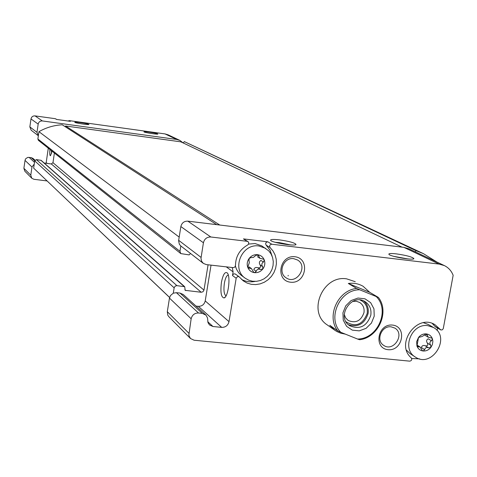 <?xml version="1.0" encoding="UTF-8"?>
<svg xmlns="http://www.w3.org/2000/svg" width="477" height="477" viewBox="0 0 477 477"><rect width="100%" height="100%" fill="white"/><g stroke="black" fill="none" stroke-linecap="round" stroke-linejoin="round"><path stroke-width="0.72" d="M262.231 258.856L259.858 258.284L258.212 254.933L257.532 254.682C260.794 255.183 263.048 256.972 264.3 260.048L263.411 262.076C261.623 263.262 261.366 264.789 262.648 266.643L262.803 269.022L260.454 269.475C258.319 268.712 256.918 269.326 256.25 271.324L254.533 272.659L253.752 272.337L251.409 268.533L248.308 268.056L247.742 267.317L249.328 262.66L248.982 260.418L249.238 258.313L251.182 257.58L253.4 257.413L255.404 255.732L257.532 254.682C254.229 254.42 251.462 255.63 249.238 258.313C247.193 261.14 246.692 264.139 247.742 267.317C249.012 270.393 251.278 272.17 254.533 272.659C257.83 272.91 260.585 271.693 262.803 269.022C264.836 266.208 265.337 263.215 264.3 260.048L263.608 259.214L262.231 258.856M263.411 262.076L260.931 260.436C259.154 261.605 258.904 263.113 260.174 264.973L262.648 266.643M260.174 264.973C261.032 267.138 260.305 268.08 257.997 267.788C255.881 267.025 254.485 267.639 253.812 269.624L256.25 271.324M430.451 337.752L428.268 337.257L426.837 334.097L426.271 333.906C429.282 334.329 431.333 335.993 432.436 338.891L431.482 340.787C429.67 341.878 429.407 343.327 430.683 345.127L430.862 347.423L428.596 347.84C426.504 347.089 425.192 347.697 424.661 349.659L423.135 350.989L422.473 350.744L420.028 346.964L417.5 346.743L416.952 346.022L418.52 337.466L422.205 336.464L426.271 333.906C423.218 333.703 420.631 334.89 418.52 337.466L416.654 341.639L416.952 346.022C418.061 348.92 420.124 350.577 423.135 350.989C426.182 351.179 428.757 349.987 430.862 347.423L432.395 344.525L432.872 341.347L432.436 338.891L431.727 338.062L430.451 337.752M431.482 340.787L428.185 338.783C426.39 339.857 426.122 341.293 427.392 343.1L430.683 345.127M427.392 343.1C428.251 345.193 427.559 346.093 425.317 345.801C423.248 345.044 421.942 345.646 421.4 347.602L424.661 349.659M56.703 119.447L55.362 118.707L35.03 115.887C32.859 115.804 31.506 116.823 30.987 118.94L29.842 126.9L31.166 130.203L38.351 135.76L37.88 138.992L38.416 140.339L180.795 253.591L189.125 254.891L190.561 253.508M48.29 148.198L46.191 162.597L47.128 163.414M183.257 142.981L179.877 140.405L168.113 134.83L165.018 133.912L69.171 120.621L68.175 121.039M34.994 160.206L33.104 158.495L31.19 157.613L27.863 157.38L25.83 158.591L25.102 159.998L23.886 168.292L24.846 171.231L31.78 178.231L33.903 179.28L47.062 180.938M46.025 163.271L46.191 162.597M247.658 244.981C239.698 249.566 235.638 256.417 235.477 265.54L234.827 267.102L233.259 267.645L206.356 264.61L203.333 263.382L201.574 261.181L200.978 258.373L203.423 242.757C204.448 238.852 206.917 236.932 210.834 236.991L247.205 241.308L248.177 241.75L248.744 242.727L248.511 244.164L247.658 244.981M327.419 325.034L327.371 324.998C307.087 312.304 322.631 274.835 346.6 278.836L355.264 281.704M294.911 256.745C310.432 258.451 306.025 284.071 290.576 282.211C275.008 280.643 279.361 254.807 294.911 256.745M392.517 325.081C407.304 326.524 402.797 351.281 388.081 349.689C373.252 348.371 377.706 323.412 392.517 325.081M239.561 277.209L243.282 280.875L247.062 283.052L251.26 284.316L255.672 284.596L260.096 283.893L264.324 282.235L268.157 279.701L271.413 276.416L273.947 272.534L275.634 268.229L276.398 263.709L276.201 259.178L275.05 254.861L272.999 250.95L270.143 247.635C269.129 245.786 269.672 244.653 271.765 244.224L439.09 264.085L444.373 265.6C448.499 267.627 451.421 270.87 453.15 275.312L443.258 328.659L442.286 329.84L440.867 329.959L435.03 324.748C417.125 313.085 394.855 344.156 411.293 357.893C412.206 359.616 411.681 360.701 409.719 361.149L194.103 340.22L190.448 338.497L188.82 335.283L191.152 318.773C192.165 314.915 194.622 312.99 198.515 312.995L202.337 313.389L206.016 315.166L207.513 317.938L208.02 322.714L209.522 324.974L212.951 326.501L221.71 327.383C225.561 327.377 227.988 325.463 229.002 321.641L236.228 277.966L237.624 276.594L238.727 276.612L239.561 277.209M235.871 274.478L235.048 273.893L233.951 273.876L232.991 274.484L232.502 275.515L233.098 271.89L232.263 267.531M419.688 358.883L411.699 358.495M293.707 258.677L297.475 259.977C308.697 266.273 296.521 285.329 286.093 277.793C277.411 272.653 283.642 256.978 293.707 258.677M228.28 275.05C226.629 275.366 225.323 278.091 224.369 283.225C223.486 290.141 224.011 294.333 225.931 295.806L226.044 295.835M51.421 150.69L51.462 153.737M393.942 256.387L408.157 258.963M44.188 163.033L51.313 163.951L201.222 292.264L185.189 290.338L184.7 286.707L41.147 160.355L36.383 159.61L34.714 160.874L33.658 168.154L169.609 297.445M51.313 163.951L52.977 162.693L203.977 290.111L208.079 264.801M54.39 153.045L52.977 162.693M205.736 314.892L183.228 294.5L180.014 293.069L176.407 292.687L173.294 293.176L170.48 295.537L169.472 298.101L167.308 311.696L167.767 315.124L168.852 316.686L190.448 338.497M444.373 265.6L408.932 248.821L403.912 247.372L187.831 221.149C184.134 221.078 181.809 222.878 180.855 226.551L178.607 240.784L179.364 244.29L180.819 245.971L203.333 263.382M247.951 241.577L243.437 238.899L267.794 241.803C265.719 242.221 265.182 243.348 266.184 245.178L270.143 247.635M279.248 239.848C288.979 241.243 294.565 242.757 296.002 244.379C296.467 246.555 272.594 242.853 270.686 240.45C270.024 239.365 272.88 239.162 279.248 239.848M396.375 253.883C406.195 255.308 412.015 256.859 413.839 258.54C414.626 260.663 391.164 256.811 389.011 254.462C388.212 253.454 390.669 253.257 396.375 253.883M211.037 265.134L205.217 300.945L229.002 321.641M221.411 282.456C220.267 292.419 221.185 297.576 224.172 297.934C228.244 296.915 230.814 276.284 227.285 272.957C224.947 271.383 222.992 274.549 221.411 282.456M196.017 306.091L198.343 306.329C201.98 306.341 204.269 304.547 205.217 300.945M437.552 328.051L437.093 330.525M180.819 245.965L179.96 251.361L180.795 253.591M201.222 292.264L203.011 291.739L203.977 290.111M184.7 286.707L176.919 285.657L175.345 286.027L174.2 287.553L173.294 293.176M179.179 237.099L38.941 131.676C46.203 127.532 53.967 125.236 62.231 124.789L216.707 224.655M65.009 126.59L65.593 126L219.766 225.025M65.593 126L180.872 141.848L402.039 247.146M183.311 142.957L184.295 141.591L415.866 250.61L415.354 251.862M436.956 262.088L423.373 253.621L415.866 250.61M423.373 253.621L184.295 141.591M33.658 168.154L169.597 297.499M38.941 131.676L38.351 135.76L36.979 132.344L38.172 124.098C38.715 121.903 40.11 120.854 42.358 120.937L176.687 139.451L179.877 140.405M34.249 164.094L31.965 167.01L30.784 175.19L31.78 178.231M55.362 118.707L56.477 119.417L70.352 121.337L69.171 120.621M80.619 122.625C85.669 123.376 88.448 123.984 88.955 124.455C89.026 125.135 75.127 123.042 74.764 122.321C74.776 122.011 76.725 122.112 80.619 122.625M149.343 132.147C154.435 132.91 157.279 133.53 157.875 134.019C158.018 134.693 144.364 132.594 143.941 131.879C143.893 131.574 145.694 131.664 149.343 132.147M49.936 149.51C49.572 153.654 49.751 155.729 50.479 155.735L52.065 151.197M391.164 326.834L394.837 328.087C405.349 334.121 393.436 352.485 383.645 345.342C375.459 340.477 381.6 325.326 391.164 326.834M275.414 242.346L279.6 242.668L290.594 244.922M432.263 323.472L435.4 326.799L440.653 329.851M415.211 356.963C401.312 348.937 411.669 323.084 427.786 325.648L433.504 327.514C451.534 337.173 431.882 368.81 415.211 356.963L410.166 353.672L406.493 350.16M423.493 322.732L428.304 324.467L433.504 327.514M248.559 244.069L255.112 243.55L261.772 245.893L268.7 250.813L271.043 253.943L272.594 257.58L273.279 261.527L273.059 265.588L271.95 269.541L270.006 273.19L267.329 276.338L264.061 278.824L260.37 280.524L256.447 281.335L252.5 281.227L248.726 280.196L245.333 278.294C231.101 268.986 242.006 243.097 258.981 245.995L265.689 248.356M245.333 278.294L240.951 275.068L238.649 272.755L236.491 269.255L235.417 266.1M241.529 279.397C245.727 281.692 250.234 282.36 255.064 281.406M272.128 256.215L270.048 250.163L266.184 245.178M376.365 296.688C390.246 310.503 377.516 339.075 357.553 339.034L340.858 332.332C326.667 318.648 339.552 289.509 359.724 289.789L378.422 297.451C389.828 311.91 378.368 337.621 359.634 339.731L357.553 339.034M374.23 316.138L371.422 323.084L366.092 328.337L359.276 330.859L352.318 330.144L346.588 326.328L343.237 320.145L342.933 312.823L345.753 305.823L351.132 300.546L357.988 298.042L364.959 298.805L370.659 302.668L373.962 308.852L374.23 316.138M340.858 332.332L337.805 330.96C326.095 316.591 337.698 290.344 356.659 288.43L359.724 289.789M369.788 292.365L363.08 286.272C358.585 283.69 353.66 282.76 348.317 283.463L369.788 292.365L378.422 297.451M337.805 330.96L329.78 325.332L334.765 330.209L336.84 331.509L340.578 333.137L345.39 334.15M356.659 288.43L348.317 283.463M370.802 315.255C366.789 326.399 359.747 329.875 349.677 325.69C335.713 317.11 351.549 292.526 365.132 301.702C369.711 304.833 371.601 309.352 370.802 315.255M363.724 300.963C367.397 304.177 368.858 308.375 368.101 313.556C364.655 323.871 358.102 327.598 348.448 324.73M360.069 299.991C365.561 302.537 367.934 307.027 367.195 313.461C362.675 324.754 355.627 327.538 346.046 321.802M352.586 301.428L356.331 301.249L359.759 302.507C363.158 304.857 364.565 308.231 363.975 312.632C360.988 320.955 355.723 323.567 348.186 320.472L345.628 317.873L344.245 314.403M256.715 254.766L258.784 256.125M257.997 267.788L260.454 269.475M247.658 266.995L249.411 268.223M425.371 334.037L427.314 335.212M425.317 345.801L428.596 347.84M416.91 345.885L418.395 346.821M226.277 266.858L233.098 271.89M243.437 238.899L247.205 241.308M267.794 241.803L271.765 244.224M403.912 247.372L439.09 264.085M187.831 221.149L210.834 236.991M180.855 226.551L203.423 242.757M178.666 240.325L201.061 257.395M232.502 275.515L236.163 278.252M198.343 306.329L221.71 327.383M207.739 321.713L212.951 326.501M180.014 293.069L202.337 313.389M176.407 292.687L198.515 312.995M169.472 298.101L191.152 318.773M167.308 311.696L188.82 333.208M34.714 160.874L174.147 287.828M36.383 159.61L176.919 285.657M40.76 160.177L184.068 286.433M184.837 289.742L185.821 290.618M37.88 138.992L179.96 251.361M35.03 115.887L42.358 120.937M165.018 133.912L176.687 139.451M30.987 118.94L38.172 124.098M29.842 126.9L36.979 132.344M31.19 157.613L34.72 160.827M29.055 157.332L34.505 162.335M25.025 160.391L31.965 167.01M23.886 168.292L30.784 175.19M434.935 326.375L440.182 329.428M257.395 256.656L259.852 258.284M248.994 266.852L251.409 268.533M424.983 335.271L428.268 337.257M416.874 344.972L420.028 346.964M413.207 258.969L413.839 258.54M227.577 273.363L227.285 272.957M225.424 296.825L224.172 297.934M295.412 244.79L296.002 244.379M288.197 275.354L288.096 275.933M235.525 274.144L239.215 276.863M334.765 330.209L327.371 324.998"/></g></svg>

